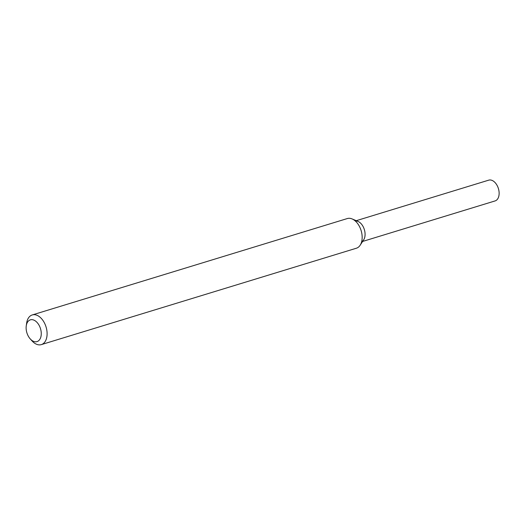 <?xml version="1.0" encoding="UTF-8"?>
<svg xmlns="http://www.w3.org/2000/svg" width="525" height="525" viewBox="0 0 525 525"><rect width="100%" height="100%" fill="white"/><g stroke="black" fill="none" stroke-linecap="round" stroke-linejoin="round"><path stroke-width="0.79" d="M26.25 325.881L26.631 323.177A15.514 9.699 73 0 1 32.242 314.947L347.301 218.558A15.514 9.699 73 0 1 352.104 218.932L358.043 221.425A10.861 6.792 73 0 1 364.35 229.569A10.861 6.792 73 0 1 363.674 239.84L360.15 245.234A15.514 9.699 73 0 1 356.377 248.227L41.318 344.617A15.514 9.699 73 0 1 38.765 344.846A15.514 9.699 73 0 1 32.064 340.935L30.233 338.901A11.379 7.114 73 0 1 26.25 325.881A11.379 7.114 73 0 1 34.145 320.23A11.379 7.114 73 0 1 41.245 332.922A11.379 7.114 73 0 1 35.142 341.775A11.379 7.114 73 0 1 30.233 338.901M352.104 218.932A15.514 9.699 73 0 1 361.115 230.554A15.514 9.699 73 0 1 360.15 245.234M32.242 314.947A15.514 9.699 73 0 1 46.056 326.944A15.514 9.699 73 0 1 41.318 344.617M356.272 220.684L488.736 180.154A10.861 6.792 73 0 1 498.402 188.554A10.861 6.792 73 0 1 495.088 200.924L362.624 241.448M355.333 221.025A10.861 6.792 73 0 1 364.35 229.569A10.861 6.792 73 0 1 361.653 241.69"/></g></svg>
